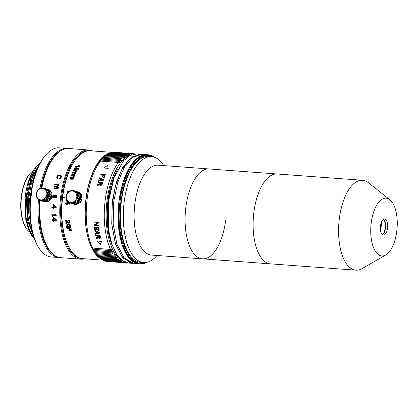 <?xml version="1.0" encoding="UTF-8"?>
<svg xmlns="http://www.w3.org/2000/svg" width="418" height="418" viewBox="0 0 418 418"><rect width="100%" height="100%" fill="white"/><g stroke="black" fill="none" stroke-linecap="round" stroke-linejoin="round"><path stroke-width="0.63" d="M33.383 170.544A32.191 14.599 94.2 0 0 30.373 173.151L29.908 173.674A31.549 14.306 94.2 0 0 25.906 227.841L26.292 228.427A32.191 14.599 94.2 0 0 29.511 231.943M30.373 173.151A32.191 14.599 94.2 0 0 21.517 196.852A32.191 14.599 94.2 0 0 26.292 228.427M98.261 235.742A54.721 24.819 94.2 0 0 98.481 236.724L99.395 237.743L99.944 237.445M106.24 155.203A53.755 24.38 94.2 0 0 106.219 155.214A53.755 24.38 94.2 0 0 106.193 155.23A53.755 24.38 94.2 0 0 104.5 156.384A53.755 24.38 94.2 0 0 102.838 157.785A53.755 24.38 94.2 0 0 101.208 159.42A53.755 24.38 94.2 0 0 99.62 161.285A53.755 24.38 94.2 0 0 91.741 247.864L93.146 249.311L111.172 250.643L112.625 249.405A53.755 24.38 -85.8 0 1 106.611 204.548A53.755 24.38 -85.8 0 1 120.504 162.832L119.292 161.411A54.721 24.819 -85.8 0 1 120.097 160.46L122.093 160.961L120.917 159.566A54.721 24.819 -85.8 0 1 121.748 158.736L123.723 159.326L122.589 157.957A54.721 24.819 -85.8 0 1 123.43 157.246L125.384 157.926L124.287 156.598A54.721 24.819 -85.8 0 1 125.149 156.013L127.077 156.776L126.017 155.486A54.721 24.819 -85.8 0 1 126.884 155.031L128.786 155.872L127.756 154.634A54.721 24.819 -85.8 0 1 128.629 154.305L130.505 155.224L129.507 154.043A54.721 24.819 -85.8 0 1 130.379 153.845L132.219 154.838L131.252 153.714A54.721 24.819 -85.8 0 1 132.125 153.652L133.154 154.252M118.493 162.419L100.466 161.087A54.721 24.819 94.2 0 0 92.55 248.083L91.741 247.864A53.755 24.38 94.2 0 0 92.948 250.168L94.395 251.61L112.421 252.942L113.837 251.714A53.755 24.38 -85.8 0 1 112.625 249.405L110.577 249.415A54.721 24.819 -85.8 0 1 104.751 204.376A54.721 24.819 -85.8 0 1 118.493 162.419L120.504 162.832A53.755 24.38 -85.8 0 1 122.093 160.961A53.755 24.38 -85.8 0 1 123.723 159.326A53.755 24.38 -85.8 0 1 125.384 157.926A53.755 24.38 -85.8 0 1 127.077 156.776A53.755 24.38 -85.8 0 1 128.786 155.872A53.755 24.38 -85.8 0 1 130.416 155.25M100.325 185.028L100.059 184.427L100.733 185.043L101.428 184.531A55.014 24.949 94.2 0 1 101.914 182.802L100.545 182.697L101.882 182.922M100.654 182.828A54.721 24.819 94.2 0 0 100.174 184.552M100.059 184.427A55.014 24.949 -85.8 0 1 100.545 182.697M99.996 182.661L98.078 182.514A55.014 24.949 -85.8 0 1 98.24 181.976L102.53 182.295A55.014 24.949 -85.8 0 0 101.914 184.474L100.586 185.597L99.975 185.461L99.594 184.772L97.274 185.451A55.014 24.949 -85.8 0 1 97.446 184.798L99.562 184.202A55.014 24.949 94.2 0 1 99.996 182.661M99.965 182.781L98.078 182.514M97.274 185.451L99.709 184.892L100.085 185.576L100.701 185.717L101.694 184.923M103.042 179.949L100.837 178.993A54.721 24.819 94.2 0 0 100.383 180.367M100.837 178.993L102.938 179.797L100.221 180.404A55.014 24.949 -85.8 0 1 100.733 178.841M99.552 178.361A54.721 24.819 -85.8 0 0 99.521 178.455L99.416 178.303A55.014 24.949 -85.8 0 1 99.594 177.791L103.418 179.479A55.014 24.949 -85.8 0 0 103.189 180.174L98.455 181.266A55.014 24.949 -85.8 0 1 98.617 180.733L99.824 180.461A55.014 24.949 94.2 0 1 100.393 178.726L99.416 178.303M103.189 180.174L103.293 180.32A54.721 24.819 -85.8 0 1 103.523 179.63L103.387 179.568M103.293 180.32L98.455 181.266M103.58 177.394A55.014 24.949 94.2 0 1 104.521 174.912L103.429 174.996A54.721 24.819 94.2 0 0 102.614 177.133L101.966 176.929A55.014 24.949 94.2 0 1 102.786 174.781L100.78 174.635A55.014 24.949 -85.8 0 1 100.973 174.149L105.263 174.468A55.014 24.949 -85.8 0 0 104.129 177.431L103.58 177.394L104.129 177.431M102.723 174.943L100.78 174.635M103.429 174.996L104.458 175.074M102.514 176.971A55.014 24.949 -85.8 0 1 103.335 174.823M104.228 177.593A54.721 24.819 94.2 0 1 105.357 174.64L105.263 174.468M103.821 168.015L107.63 165.251L108.11 168.329L103.821 168.015L108.11 168.329M108.189 168.538L107.63 165.251M98.272 223.128L98.402 223.045A54.721 24.819 -85.8 0 1 98.35 222.313L94.06 222L98.22 222.392A55.014 24.949 -85.8 0 0 98.272 223.128L95.085 225.161L98.465 225.412L95.231 225.067M98.465 225.412A55.014 24.949 -85.8 0 0 98.528 226.06L94.238 225.746A55.014 24.949 -85.8 0 1 94.165 225.025L97.394 222.993L93.977 222.742A55.014 24.949 -85.8 0 1 93.93 222.078M97.619 223.546L98.402 223.045M96.37 227.627A55.014 24.949 94.2 0 0 96.694 230.062L97.242 230.104A55.014 24.949 -85.8 0 1 96.919 227.664L98.173 227.758A55.014 24.949 94.2 0 0 98.528 230.391L99.071 230.433A55.014 24.949 -85.8 0 1 98.648 227.157L94.358 226.838A55.014 24.949 94.2 0 0 94.787 230.146L95.335 230.187A55.014 24.949 -85.8 0 1 94.98 227.523L96.37 227.627M98.648 227.157L94.358 226.838M97.06 227.674A54.721 24.819 94.2 0 0 97.368 229.984L97.242 230.104M96.997 232.011A54.721 24.819 94.2 0 0 97.19 233.113L98.935 232.607M97.065 233.244L98.81 232.737L96.84 231.948A55.014 24.949 -85.8 0 0 97.065 233.244L97.19 233.113M99.39 232.424A55.014 24.949 -85.8 0 0 99.515 233.145L95.518 234.393A55.014 24.949 -85.8 0 1 95.388 233.719L96.548 233.385A55.014 24.949 94.2 0 1 96.26 231.724L94.949 231.201A55.014 24.949 -85.8 0 1 94.839 230.506L99.515 232.293L94.839 230.506M96.673 233.249L95.388 233.719M99.515 233.145L99.641 233.009A54.721 24.819 -85.8 0 1 99.515 232.293M100.048 235.13L99.923 235.271A55.014 24.949 -85.8 0 0 100.362 237.288L100.482 237.131A54.721 24.819 94.2 0 1 100.048 235.13L95.753 234.811L99.923 235.271M100.362 237.288L100.278 238.223L99.5 238.49L98.34 237.805L98.146 238.197L96.417 238.412A55.014 24.949 -85.8 0 1 96.25 237.732L97.357 237.69L97.885 237.398L97.843 236.985A55.014 24.949 94.2 0 1 97.556 235.689L95.759 235.559A55.014 24.949 -85.8 0 1 95.633 234.958M99.735 236.901A55.014 24.949 -85.8 0 1 99.5 235.836L98.105 235.731A55.014 24.949 -85.8 0 0 98.355 236.875L99.275 237.899L99.824 237.602L99.735 236.901M97.133 241.034L101.422 241.353L100.377 244.593L97.133 241.034L101.422 241.353M101.537 241.176L100.377 244.593M134.81 153.96L134.716 153.861A54.721 24.819 -85.8 0 1 135.082 153.939M134.716 153.861L133.985 153.803M133.462 154.179L132.992 153.652A54.721 24.819 -85.8 0 1 133.363 153.672A54.721 24.819 -85.8 0 1 133.854 153.725L134.33 154.023M133.363 153.672L115.337 152.345A54.721 24.819 94.2 0 0 114.971 152.324L132.992 153.652M131.252 153.714L113.231 152.382A54.721 24.819 94.2 0 1 114.098 152.319L132.125 153.652M112.876 152.554L113.231 152.382M129.507 154.043L111.481 152.711A54.721 24.819 94.2 0 1 112.353 152.518L130.379 153.845M110.927 152.998L111.481 152.711M127.756 154.634L109.73 153.301A54.721 24.819 94.2 0 1 110.603 152.978L128.629 154.305M109.004 153.709L109.73 153.301M126.017 155.486L107.99 154.158A54.721 24.819 94.2 0 1 108.858 153.699L126.884 155.031M125.149 156.013L107.123 154.681L106.219 155.214M106.193 155.23L107.99 154.158M107.123 154.681A54.721 24.819 94.2 0 0 106.261 155.266L124.287 156.598M123.43 157.246L105.409 155.919L104.5 156.384L106.261 155.266M105.409 155.919A54.721 24.819 94.2 0 0 104.563 156.63L122.589 157.957M121.748 158.736L103.721 157.403L102.838 157.785L104.563 156.63M103.721 157.403A54.721 24.819 94.2 0 0 102.896 158.234L120.917 159.566M120.097 160.46L102.07 159.127L101.208 159.42L102.896 158.234M102.07 159.127A54.721 24.819 94.2 0 0 101.266 160.078L119.292 161.411M100.466 161.087L99.62 161.285L101.266 160.078M110.577 249.415L92.55 248.083M100.33 238.14L100.482 237.131M98.267 238.035L98.46 237.649M98.005 237.241L96.37 237.57M99.056 230.302L99.202 230.313A54.721 24.819 94.2 0 1 98.779 227.058M95.121 227.533A54.721 24.819 94.2 0 0 95.461 230.067L95.314 230.057M98.517 225.955L98.658 225.966A54.721 24.819 -85.8 0 1 98.596 225.318M94.301 224.941A54.721 24.819 -85.8 0 1 94.296 224.931L96.903 223.301M102.123 176.939A54.721 24.819 -85.8 0 0 102.065 177.091L102.614 177.133M99.521 178.455L100.498 178.878M102.64 182.431A54.721 24.819 94.2 0 0 102.023 184.594L101.809 185.043M93.146 249.311A54.721 24.819 94.2 0 0 93.757 250.486L92.948 250.168A53.755 24.38 94.2 0 0 94.238 252.268L95.727 253.689L113.753 255.022L115.122 253.81A53.755 24.38 -85.8 0 1 113.837 251.714L111.784 251.819A54.721 24.819 -85.8 0 1 111.172 250.643M111.784 251.819L93.757 250.486M94.395 251.61A54.721 24.819 94.2 0 0 95.053 252.676L94.238 252.268A53.755 24.38 94.2 0 0 95.602 254.144L97.138 255.544L115.164 256.871L116.491 255.685A53.755 24.38 -85.8 0 1 115.122 253.81L113.074 254.008A54.721 24.819 -85.8 0 1 112.421 252.942M113.074 254.008L95.053 252.676M95.727 253.689A54.721 24.819 94.2 0 0 96.422 254.64L95.602 254.144A53.755 24.38 94.2 0 0 97.039 255.79L98.617 257.159L116.643 258.486L117.923 257.331A53.755 24.38 -85.8 0 1 116.491 255.685L114.448 255.973A54.721 24.819 -85.8 0 1 113.753 255.022M114.448 255.973L96.422 254.64M97.138 255.544A54.721 24.819 94.2 0 0 97.869 256.375L97.039 255.79A53.755 24.38 94.2 0 0 98.538 257.195A53.755 24.38 94.2 0 0 98.679 257.316L100.158 258.528L118.179 259.86L119.423 258.737A53.755 24.38 -85.8 0 1 117.923 257.331L115.891 257.707A54.721 24.819 -85.8 0 1 115.164 256.871M115.891 257.707L97.869 256.375M101.078 259.129L101.752 259.646L119.773 260.978L120.974 259.902A53.755 24.38 -85.8 0 1 119.423 258.737L117.401 259.202A54.721 24.819 -85.8 0 1 116.643 258.486M98.617 257.159A54.721 24.819 94.2 0 0 99.374 257.869L117.401 259.202M102.87 260.132L103.392 260.508L121.413 261.84L122.578 260.811A53.755 24.38 -85.8 0 1 120.974 259.902L118.968 260.445A54.721 24.819 -85.8 0 1 118.179 259.86M100.158 258.528A54.721 24.819 94.2 0 0 100.942 259.118L118.968 260.445M122.62 260.832A53.755 24.38 -85.8 0 1 122.578 260.811L120.588 261.438A54.721 24.819 -85.8 0 1 119.773 260.978M101.752 259.646A54.721 24.819 94.2 0 0 102.562 260.106L120.588 261.438M104.73 260.879L123.096 262.436L124.219 261.464L122.249 262.17A54.721 24.819 -85.8 0 1 121.413 261.84M103.392 260.508A54.721 24.819 94.2 0 0 104.223 260.837L122.249 262.17M125.087 262.185L123.942 262.64A54.721 24.819 -85.8 0 1 123.096 262.436M105.07 261.109A54.721 24.819 94.2 0 0 105.916 261.307L123.942 262.64M106.647 261.36L124.804 262.776L125.374 262.3M126.226 262.598L125.666 262.844A54.721 24.819 -85.8 0 1 125.301 262.823A54.721 24.819 -85.8 0 1 124.804 262.776M106.778 261.443A54.721 24.819 94.2 0 0 107.274 261.49L125.301 262.823M125.787 262.791L126.685 262.729M127.041 262.817A54.721 24.819 -85.8 0 1 126.534 262.844M117.625 169.269A51.827 23.502 94.2 0 0 107.478 204.684A51.827 23.502 94.2 0 0 112.029 245.089M110.389 189.218A49.251 22.337 94.2 0 0 107.781 204.804A49.251 22.337 94.2 0 0 107.802 224.294M56.869 178L57.553 178.502A54.721 24.819 94.2 0 1 57.715 177.969L57.606 177.833A55.014 24.949 94.2 0 0 57.449 178.366L56.759 177.859L56.733 177.044A55.014 24.949 94.2 0 1 56.984 176.255L57.997 175.179L60.276 175.085L61.012 175.403L61.383 176.72A54.721 24.819 94.2 0 0 61.132 177.504L59.544 178.523L60.14 178.601L61.132 177.504M61.383 176.72L61.258 175.774M61.274 176.574A55.014 24.949 94.2 0 0 61.023 177.363M60.438 175.712L60.103 175.602L60.652 175.905L60.73 176.532A55.014 24.949 94.2 0 0 60.474 177.321L59.706 177.984A55.014 24.949 94.2 0 0 59.544 178.523M58.833 175.649L58.008 175.712L57.637 176.443L58.442 175.706L60.208 175.753M60.103 175.602L58.734 175.497M57.532 176.297A55.014 24.949 94.2 0 0 57.282 177.086L57.261 177.446M57.637 176.443A54.721 24.819 94.2 0 0 57.386 177.227L57.282 177.086M57.365 177.582L57.386 177.227M54.836 188.016L54.894 186.872L54.685 187.896L55.934 187.99L56.273 187.515L56.137 186.966L54.894 186.872M55.004 186.951L56.247 187.05M57.809 187.645L57.418 186.977L56.482 186.721L56.785 187.614L56.252 188.398L55.26 188.638L54.256 188.241L54.006 187.353L54.706 186.491L56.242 186.282L57.924 186.747L58.321 187.734L58.102 188.231L56.973 188.696A54.983 24.934 94.2 0 1 57.067 188.204L57.809 187.645M54.361 188.319L55.26 188.638M54.732 184.448L57.679 184.667A54.983 24.934 94.2 0 1 57.872 183.836L58.311 183.868L58.342 184.547L58.854 184.861A54.983 24.934 94.2 0 0 58.766 185.237L54.622 184.928A54.983 24.934 94.2 0 1 54.732 184.448M54.742 184.939A54.721 24.819 94.2 0 0 54.727 185.017L58.87 185.326A54.721 24.819 94.2 0 1 58.959 184.949L58.854 184.861M56.477 219.931L53.859 217.423L53.19 217.444A54.983 24.934 94.2 0 0 53.347 219.779L52.067 219.685A54.983 24.934 94.2 0 0 52.114 220.265L53.394 220.359A54.983 24.934 94.2 0 0 53.478 221.321L54.026 221.362A54.983 24.934 94.2 0 1 53.943 220.401L56.409 220.584A54.983 24.934 94.2 0 1 56.362 220.004L56.477 219.931A54.721 24.819 94.2 0 0 56.524 220.505L56.399 220.495M53.19 217.444L53.739 217.485L56.362 220.004M55.631 219.946L53.781 218.17A54.983 24.934 -85.8 0 0 53.896 219.821L55.631 219.946M54.063 220.411A54.721 24.819 94.2 0 0 54.141 221.284L54.026 221.362M56.106 215.542L51.816 215.286A54.983 24.934 94.2 0 1 51.795 214.695L55.359 214.956L54.701 214.314L55.432 214.366L56.09 215.009A54.983 24.934 94.2 0 0 56.111 215.604M56.09 215.009L55.552 214.319L54.883 214.329M55.291 214.894L51.795 214.695M53.817 205.421A54.721 24.819 94.2 0 0 53.755 206.973L53.624 206.988A55.014 24.949 -85.8 0 1 53.692 205.285L55.359 207.119L53.624 206.988M55.333 207.088L53.755 206.973M56.09 207.171L53.729 204.58L56.09 207.171A55.014 24.949 94.2 0 0 56.069 207.772L53.603 207.589A55.014 24.949 -85.8 0 0 53.577 208.592L53.029 208.551A55.014 24.949 94.2 0 1 53.055 207.547L51.78 207.453A55.014 24.949 94.2 0 1 51.795 206.853L51.931 206.837A54.721 24.819 94.2 0 0 51.926 206.863M53.076 206.947A55.014 24.949 94.2 0 1 53.185 204.538L53.729 204.58M55.73 197.395L55.296 197.144L55.432 196.016L56.362 196.073M55.317 195.979L55.186 197.113L55.615 197.364L56.352 196.622L56.247 196.037L55.432 196.016M53.483 197.996L54.397 197.907L53.65 198.017L52.767 197.505L52.548 196.345L53.049 195.237L54.037 194.866L54.957 195.713L55.939 195.159L56.696 195.608L56.874 196.664L56.446 197.672L55.589 198.007L54.763 197.317L54.283 197.876M56.049 195.206L56.811 195.65L56.989 196.7L56.561 197.704L55.072 197.824M54.455 195.802L53.379 195.708L53.211 197.092L54.288 197.15L54.455 195.802M84.645 258.794A54.721 24.819 -85.8 0 1 80.815 259.16A54.721 24.819 -85.8 0 1 59.779 213.008A54.721 24.819 -85.8 0 1 79.493 153.166A54.721 24.819 -85.8 0 1 88.877 150.01A54.721 24.819 -85.8 0 1 92.613 150.935M82.006 258.585A54.079 24.526 -85.8 0 1 60.657 213.572A54.079 24.526 -85.8 0 1 80.125 153.814A54.079 24.526 -85.8 0 1 89.974 150.752M88.877 150.01L68.85 148.531A54.721 24.819 94.2 0 0 59.46 151.687A54.721 24.819 94.2 0 0 55.693 155.193L55.228 155.715A54.079 24.526 94.2 0 0 41.534 187.969M39.856 200.374A54.079 24.526 94.2 0 0 48.373 248.574L48.754 249.154A54.721 24.819 94.2 0 0 60.788 257.681L80.815 259.16M55.693 155.193A54.721 24.819 94.2 0 0 41.816 187.933M40.133 200.462A54.721 24.819 94.2 0 0 48.754 249.154M54.397 197.907L54.878 197.353M55.072 195.749L54.147 194.908M56.221 207.156A54.721 24.819 94.2 0 0 56.2 207.756M53.734 207.6A54.721 24.819 94.2 0 0 53.708 208.577L53.577 208.566M53.316 204.548A54.721 24.819 -85.8 0 1 53.316 204.522L53.865 204.564M56.205 214.962A54.721 24.819 94.2 0 0 56.226 215.552M51.968 216.017A54.721 24.819 94.2 0 0 51.989 216.508L52.449 216.54A54.721 24.819 94.2 0 1 52.422 216.054L51.968 216.017M53.342 219.696L52.187 219.612A54.721 24.819 94.2 0 0 52.193 219.696M58.483 184.688L58.301 183.957M55.364 188.711L56.362 188.471L56.89 187.692L56.592 186.804L57.851 187.358M58.029 186.83L58.431 187.813L58.206 188.304L57.078 188.769A54.721 24.819 94.2 0 1 57.094 188.69M61.362 175.926L60.809 175.356M55.537 219.858L54.011 219.748A54.721 24.819 94.2 0 1 53.912 218.295M53.833 197.411L53.321 197.124L53.494 195.744L54.565 195.838M51.994 196.564A6.437 5.706 -72.5 0 0 52.067 196.094A6.437 5.706 -72.5 0 0 52.114 195.619L51.858 195.122L46.941 193.576L47.704 194.229A6.437 5.706 107.5 0 1 47.662 194.704A6.437 5.706 107.5 0 1 47.584 195.175L46.696 195.587L47.234 196.413L51.644 197.803L51.994 196.564L47.584 195.175M47.234 196.413A6.437 5.706 107.5 0 1 46.832 197.28L45.844 197.432L46.126 198.341A6.437 5.706 107.5 0 1 45.489 199.025L44.491 198.89L44.512 199.778A6.437 5.706 107.5 0 1 43.718 200.196L48.127 201.586A6.437 5.706 -72.5 0 0 48.922 201.168L49.408 200.436L49.899 200.415A6.437 5.706 -72.5 0 0 50.536 199.731L51.242 198.67A6.437 5.706 -72.5 0 0 51.644 197.803M43.718 200.196L42.798 199.778L42.589 200.551A6.437 5.706 107.5 0 1 41.732 200.656L46.142 202.04A6.437 5.706 -72.5 0 0 46.999 201.941L47.715 201.33M42.354 188.466A5.795 5.136 107.5 0 1 46.806 194.574A5.795 5.136 107.5 0 1 40.948 199.919A5.795 5.136 107.5 0 1 36.502 193.811A5.795 5.136 107.5 0 1 42.354 188.466M42.929 188.157L42.145 187.912L42.396 188.408L43.289 187.995A6.437 5.706 107.5 0 1 43.874 188.142A6.437 5.706 107.5 0 1 44.104 188.22L44.136 188.889L45.128 188.737A6.437 5.706 107.5 0 1 45.802 189.26L45.583 190.012L46.581 190.143A6.437 5.706 107.5 0 1 47.041 190.911L46.555 191.637L47.474 192.055A6.437 5.706 107.5 0 1 47.657 192.964L46.941 193.576M41.732 200.656L40.974 199.997L40.588 200.567A6.437 5.706 107.5 0 1 40.003 200.421A6.437 5.706 107.5 0 1 39.773 200.342L39.235 199.517L38.749 199.83A6.437 5.706 107.5 0 1 38.069 199.302L37.787 198.393L37.296 198.419A6.437 5.706 107.5 0 1 36.836 197.657L36.815 196.768L36.397 196.512A6.437 5.706 107.5 0 1 36.22 195.598L36.173 194.333A6.437 5.706 107.5 0 1 36.288 193.388L36.643 192.149A6.437 5.706 107.5 0 1 37.04 191.282L37.751 190.221A6.437 5.706 107.5 0 1 38.383 189.537L38.879 189.516L39.36 188.784A6.437 5.706 107.5 0 1 40.154 188.366L40.572 188.622L41.283 188.011A6.437 5.706 107.5 0 1 42.145 187.912M42.589 200.551L46.999 201.941M40.677 188.534L40.154 188.366M37.296 198.419L37.85 198.592M38.749 199.83L39.611 200.102M40.003 200.421L44.412 201.81A6.437 5.706 -72.5 0 0 44.998 201.957L45.358 201.795M40.588 200.567L44.998 201.957M48.676 189.856L48.514 189.61A6.437 5.706 -72.5 0 0 48.284 189.532L43.874 188.142M48.514 189.61L44.104 188.22M45.128 188.737L49.538 190.122A6.437 5.706 -72.5 0 1 50.212 190.65L45.802 189.26M50.494 191.559L50.212 190.65M46.581 190.143L50.991 191.533A6.437 5.706 -72.5 0 1 51.451 192.301L47.041 190.911M47.474 192.055L51.471 193.184L46.555 191.637M51.471 193.184L51.451 192.301M51.858 195.122L52.067 194.354A6.437 5.706 -72.5 0 0 51.884 193.445M52.067 194.354L47.657 192.964M47.704 194.229L52.114 195.619M51.613 197.134L46.696 195.587M51.242 198.67L46.832 197.28M50.761 198.984L45.844 197.432M46.126 198.341L50.536 199.731M49.899 200.415L45.489 199.025M49.408 200.436L44.491 198.89M44.512 199.778L48.922 201.168M72.345 190.974A5.795 5.136 107.5 0 1 76.792 197.077A5.795 5.136 107.5 0 1 70.94 202.422A5.795 5.136 107.5 0 1 66.493 196.319A5.795 5.136 107.5 0 1 72.345 190.974M72.92 190.665L72.131 190.415L72.387 190.911L73.275 190.498A6.437 5.706 107.5 0 1 73.861 190.65A6.437 5.706 107.5 0 1 74.096 190.728L74.127 191.392L75.115 191.24A6.437 5.706 107.5 0 1 75.794 191.768L75.569 192.515L76.572 192.651A6.437 5.706 107.5 0 1 77.027 193.414L76.546 194.145L77.466 194.558A6.437 5.706 107.5 0 1 77.649 195.467L76.933 196.079L77.691 196.737A6.437 5.706 107.5 0 1 77.649 197.212A6.437 5.706 107.5 0 1 77.576 197.683L76.687 198.095L81.599 199.642L81.63 200.311A6.437 5.706 -72.5 0 1 81.233 201.178L80.522 202.234A6.437 5.706 -72.5 0 1 79.89 202.918L79.394 202.944L78.913 203.671A6.437 5.706 -72.5 0 1 78.119 204.089L72.789 202.286L72.58 203.059A6.437 5.706 107.5 0 1 71.724 203.158L70.961 202.505L70.579 203.075A6.437 5.706 107.5 0 1 69.994 202.929A6.437 5.706 107.5 0 1 69.759 202.85L69.221 202.025L68.74 202.333L69.602 202.605M81.599 199.642L81.985 199.072A6.437 5.706 -72.5 0 0 82.059 198.602A6.437 5.706 -72.5 0 0 82.1 198.127L77.691 196.737M77.706 203.832L76.99 204.449A6.437 5.706 -72.5 0 1 76.133 204.548L71.724 203.158M78.913 203.671L74.503 202.281L74.482 201.398L79.394 202.944M74.482 201.398L79.89 202.918M75.48 201.528A6.437 5.706 107.5 0 0 76.118 200.849L80.522 202.234M76.118 200.849L75.836 199.94L80.747 201.486M75.836 199.94L76.823 199.788L81.233 201.178M76.823 199.788A6.437 5.706 107.5 0 0 77.225 198.921L81.63 200.311M77.225 198.921L76.687 198.095M81.985 199.072L77.576 197.683M76.933 196.079L81.85 197.63L82.1 198.127M77.649 195.467L82.059 196.857L81.85 197.63M82.059 196.857A6.437 5.706 -72.5 0 0 81.876 195.948L77.466 194.558M76.546 194.145L81.876 195.948M77.027 193.414L81.437 194.804L81.458 195.692M81.437 194.804A6.437 5.706 -72.5 0 0 80.982 194.041L76.572 192.651M75.794 191.768L80.204 193.158L80.486 194.067M80.204 193.158A6.437 5.706 -72.5 0 0 79.524 192.63L75.115 191.24M74.096 190.728L78.662 192.358M78.506 192.118A6.437 5.706 -72.5 0 0 78.27 192.034L73.861 190.65M68.74 202.333A6.437 5.706 107.5 0 1 68.061 201.805L67.779 200.901L67.282 200.927L67.836 201.1M67.282 200.927A6.437 5.706 107.5 0 1 66.828 200.159L66.802 199.271L66.389 199.015A6.437 5.706 107.5 0 1 66.206 198.106L66.164 196.841A6.437 5.706 107.5 0 1 66.279 195.896L66.629 194.657A6.437 5.706 107.5 0 1 67.032 193.79L67.737 192.729A6.437 5.706 107.5 0 1 68.374 192.045L68.865 192.019L69.351 191.292A6.437 5.706 107.5 0 1 70.146 190.874L70.663 191.036M72.131 190.415A6.437 5.706 107.5 0 0 71.274 190.519L70.558 191.13L70.146 190.874M69.994 202.929L74.404 204.318A6.437 5.706 -72.5 0 0 74.989 204.465L70.579 203.075M75.344 204.303L74.989 204.465M72.58 203.059L76.99 204.449M74.503 202.281A6.437 5.706 107.5 0 1 73.709 202.704M113.1 152.445L90.544 150.778A54.079 24.526 94.2 0 0 77.544 157.367A54.079 24.526 94.2 0 0 62.705 196.862L62.82 196.841A54.335 24.641 94.2 0 0 62.742 197.484L62.627 197.5A54.079 24.526 94.2 0 0 70.689 250.22A54.079 24.526 94.2 0 0 80 258.146A54.079 24.526 94.2 0 0 82.581 258.643L102.891 260.142M74.571 169.457L75.041 168.459L76.285 168.553M75.041 168.459L74.467 168.752L74.482 169.264L75.036 169.504L75.736 169.358L76.201 168.36L74.958 168.266M75.177 166.401L79.399 166.907A54.079 24.526 -85.8 0 1 79.587 166.557L79.148 166.265L79.216 165.423L79.07 166.056L79.504 166.354A54.366 24.657 -85.8 0 0 79.321 166.704L75.177 166.401A54.366 24.657 -85.8 0 1 75.412 165.946L78.359 166.165A54.366 24.657 -85.8 0 1 78.777 165.392L79.216 165.423M77.455 170.116L76.619 170.058L77.967 169.786L78.318 169.306L78.161 168.344M73.929 169.556L74.974 170.183L73.965 169.609L73.934 168.731L74.864 167.89L76.478 167.696L78.323 168.527M78.318 169.306L77.367 169.927M78.072 168.146L78.234 169.112M71.718 174.259L74.127 174.593L71.718 174.259A54.366 24.657 -85.8 0 1 71.912 173.742L73.981 173.893L74.843 173.454L74.785 172.968L74.127 172.723L72.361 172.592A54.366 24.657 -85.8 0 1 72.565 172.085L74.749 172.247L75.48 171.866L75.418 171.375L74.801 171.103L73.025 170.972A54.366 24.657 -85.8 0 1 73.239 170.481L76.369 170.711A54.366 24.657 -85.8 0 0 76.16 171.202L75.789 171.176L75.914 172.017L75.156 172.707L75.292 173.585L74.028 174.431M73.025 170.972L74.801 171.103M75.893 171.359L76.248 171.385A54.079 24.526 -85.8 0 1 76.457 170.894L76.369 170.711M73.223 179.244L70.062 179.165L73.223 179.244L73.704 178.559L73.531 177.619L74.258 176.871L74.096 175.968L74.467 175.994L74.007 175.837M73.991 175.811L74.153 176.72L73.427 177.472L73.599 178.413L73.119 179.108M70.062 179.165A54.366 24.657 -85.8 0 1 70.24 178.601L72.304 178.752L73.145 178.282L73.066 177.754L72.403 177.488L70.637 177.363A54.366 24.657 -85.8 0 1 70.814 176.814L72.998 176.976L73.714 176.558L73.631 176.025L73.004 175.738L71.232 175.607A54.366 24.657 -85.8 0 1 71.421 175.074L74.55 175.309A54.366 24.657 -85.8 0 0 74.362 175.837M70.637 177.363L72.403 177.488M71.232 175.607L73.004 175.738M70.245 190.906A54.335 24.641 -85.8 0 1 70.287 190.665L70.699 191.01M68.181 192.238L67.042 192.155A54.335 24.641 -85.8 0 1 67.146 191.528L69.095 191.669M71.17 229.398L69.503 229.492L71.17 229.398A54.079 24.526 -85.8 0 0 71.274 230.01L69.576 229.916A54.335 24.641 -85.8 0 1 69.503 229.492M71.164 230.13A54.335 24.641 -85.8 0 1 71.06 229.513M70.464 228.207L70.767 227.146L70.281 226.122L69.179 225.652A54.079 24.526 -85.8 0 0 69.189 225.736M69.163 225.757L70.172 226.222L70.652 227.251L70.485 228.176L69.717 228.474L68.73 227.773L68.51 228.306L67.847 228.489L66.849 228.019L66.321 226.896L66.535 225.851L67.538 225.532A54.335 24.641 -85.8 0 0 67.617 226.122L66.849 226.974L67.747 227.909L68.286 227.434L68.254 226.728L68.782 226.765L69.054 227.622L70.025 227.716L70.13 227.199L69.142 226.342A54.335 24.641 -85.8 0 1 69.064 225.746L69.278 225.657M68.562 228.244L68.798 227.894M68.238 227.679L67.167 227.632M65.882 223.353L70.407 224.962A54.335 24.641 -85.8 0 0 70.475 225.511L65.939 223.902A54.335 24.641 -85.8 0 1 65.882 223.353L70.407 224.962M69.216 221.258L68.432 220.95A54.335 24.641 -85.8 0 1 68.385 220.333L69.566 220.824L70.046 221.953L69.806 222.987L68.933 223.322L68.108 222.987L66.248 220.72A54.335 24.641 -85.8 0 0 66.467 223.128L65.945 223.087A54.335 24.641 94.2 0 1 65.673 220.014L66.807 220.427L68.86 222.716L69.372 222.517L69.519 221.927L69.216 221.258M65.945 200.394L66.734 200.468L65.945 200.394A54.335 24.641 -85.8 0 1 66.018 199.684L66.687 199.747M66.619 200.447A54.335 24.641 -85.8 0 1 66.687 199.731M67.099 204.674L66.634 204.648A54.335 24.641 -85.8 0 1 66.681 203.942L65.657 203.864A54.335 24.641 -85.8 0 1 65.699 203.284L65.814 203.294M67.099 204.679A54.335 24.641 -85.8 0 1 67.146 203.974L69.806 204.172A54.335 24.641 -85.8 0 1 69.843 203.592L67.418 201.319L66.89 201.277A54.335 24.641 94.2 0 0 66.723 203.362M67.188 203.399L69.043 203.535L67.303 201.92A54.335 24.641 -85.8 0 0 67.188 203.399M66.305 197.134L66.31 197.134A54.335 24.641 -85.8 0 0 66.274 197.421A54.335 24.641 -85.8 0 0 66.232 197.766L66.295 197.771M62.82 196.841L64.879 197.024M62.627 197.5L64.915 197.667L62.742 197.484M64.8 197.636A54.335 24.641 -85.8 0 1 64.879 196.998M77.544 157.367L77.079 157.884A53.436 24.234 94.2 0 0 70.302 249.635L70.689 250.22M96.971 255.717A54.079 24.526 -85.8 0 1 85.972 198.905A54.079 24.526 -85.8 0 1 113.048 152.471M64.915 197.667A54.079 24.526 -85.8 0 1 64.957 197.353A54.079 24.526 -85.8 0 1 64.994 197.035M69.921 204.177A54.079 24.526 -85.8 0 1 69.963 203.603L67.533 201.335L67.005 201.298M67.22 204.684A54.079 24.526 -85.8 0 1 67.261 203.984M66.734 200.468A54.079 24.526 -85.8 0 1 66.802 199.757M69.696 223.107L70.161 221.874L69.686 220.751L68.505 220.26A54.079 24.526 -85.8 0 0 68.51 220.343M66.373 220.772A54.079 24.526 94.2 0 0 66.582 223.04L66.457 223.034M65.798 220.03A54.079 24.526 -85.8 0 1 65.788 219.946L66.927 220.354L68.463 222.418L69.487 222.439M70.454 225.37L70.59 225.417A54.079 24.526 -85.8 0 1 70.522 224.874M67.277 227.523L67.084 226.248M70.14 227.611L69.691 227.779L69.169 227.517L68.892 226.66L68.385 226.734M67.606 226.028L67.732 226.023A54.079 24.526 -85.8 0 1 67.653 225.433L66.65 225.751M71.311 230.95L71.452 230.971A54.079 24.526 -85.8 0 1 71.337 230.365L69.78 230.339A54.079 24.526 -85.8 0 0 69.806 230.464M67.162 192.16A54.079 24.526 -85.8 0 0 67.152 192.212L68.129 192.285M72.507 177.64L73.171 177.901M73.108 175.894L73.735 176.182M74.467 175.994A54.079 24.526 -85.8 0 1 74.655 175.466L74.498 175.456M74.127 174.593L75.386 173.752L75.25 172.88L76.008 172.195L75.877 171.354M72.455 172.765L74.879 173.141M74.89 171.281L75.512 171.552M74.974 170.183L76.045 169.948L76.781 169.185L76.698 168.318L77.847 168.856M76.619 170.058A54.366 24.657 -85.8 0 1 76.839 169.572L77.758 168.663L76.614 168.12L76.693 168.992L75.956 169.76L74.885 170.001M66.655 194.6A54.335 24.641 -85.8 0 1 66.739 194.036L66.896 194.051M69.67 230.459L71.227 230.485A54.335 24.641 -85.8 0 0 71.337 231.091L69.749 230.882A54.335 24.641 -85.8 0 1 69.67 230.459M67.413 202.019A54.079 24.526 94.2 0 0 67.303 203.404L69.158 203.54M40.091 163.067L36.826 165.993L28.957 180.968L25.247 201.92L25.754 216.028L28.899 229.409L34.318 238.641M25.247 201.92A40.88 18.538 94.2 0 0 25.623 216.017A40.88 18.538 94.2 0 0 30.43 233.526L25.827 218.786L25.153 197.714L25.801 219.779L31.925 236.018M34.49 239.117L30.43 233.526M31.92 230.198A35.41 16.056 -85.8 0 1 31.616 229.654M31.209 226.525L28.68 213.112L28.748 198.069L31.387 183.554L36.188 171.662M33.362 235.747L27.316 219.831L26.407 198.477L30.848 178.047L39.255 164.65M30.065 216.874L29.673 198.707L33.09 181.198M28.069 218.661L27.295 199.611L30.796 181.051L38.702 165.768M25.785 218.536L25.153 197.714A39.914 18.099 94.2 0 1 36.335 166.547L36.826 165.993M32.823 233.881L28.147 219.126L27.719 216.174L27.483 198.017L30.937 180.602M30.049 216.66L29.777 198.174L33.701 179.369M38.257 166.704L32.975 175.968L29.244 188.33L27.525 202.296L28.043 216.195C28.68 221.331 29.772 225.892 31.308 229.879L32.489 232.622M32.16 229.252L31.308 229.879M32.264 185.294L29.798 209.784M39.976 188.45A54.721 24.819 -85.8 0 1 57.276 151.922A54.721 24.819 -85.8 0 1 67.131 148.406L59.319 147.826A54.721 24.819 94.2 0 0 49.465 151.342A54.721 24.819 94.2 0 0 46.168 154.493A54.721 24.819 94.2 0 0 30.901 221.759A54.721 24.819 94.2 0 0 39.224 248.454A54.721 24.819 94.2 0 0 51.257 256.976L59.069 257.551A54.721 24.819 -85.8 0 1 38.712 222.334A54.721 24.819 -85.8 0 1 38.472 199.637M54.11 255.053A54.079 24.526 -85.8 0 1 39.569 222.151A54.079 24.526 -85.8 0 1 39.313 200.003M40.88 188.356A54.079 24.526 -85.8 0 1 57.919 152.565A54.079 24.526 -85.8 0 1 61.859 150.146M76.066 171.835A51.257 23.246 94.2 0 0 75.971 171.511M67.131 148.406A54.721 24.819 -85.8 0 1 67.988 148.5M59.931 257.582A54.721 24.819 -85.8 0 1 59.069 257.551M46.168 154.493L45.468 155.271A53.755 24.38 94.2 0 0 30.472 221.352A53.755 24.38 94.2 0 0 38.649 247.576L39.224 248.454M153.777 157.037A54.079 24.526 94.2 0 0 151.311 155.956A54.079 24.526 94.2 0 0 120.854 201.857A54.079 24.526 94.2 0 0 138.191 262.823A54.079 24.526 94.2 0 0 145.986 262.499M147.193 262.274A54.721 24.819 -85.8 0 1 140.15 263.92A54.721 24.819 -85.8 0 1 137.543 263.418A54.721 24.819 -85.8 0 1 119.679 204.616A54.721 24.819 -85.8 0 1 148.212 154.77A54.721 24.819 -85.8 0 1 150.82 155.277A54.721 24.819 -85.8 0 1 154.937 157.434M134.026 263.465L124.188 257.99L116.847 244.007L113.158 223.944L113.764 201.267L117.745 182.42L124.397 167.075L132.851 157.272L141.979 154.31L147.126 154.691A54.721 24.819 94.2 0 0 118.597 204.538A54.721 24.819 94.2 0 0 136.456 263.335A54.721 24.819 94.2 0 0 139.063 263.842L129.34 258.366L121.993 244.389L118.31 224.32L118.916 201.648L122.892 182.797L129.549 167.456L138.003 157.654L147.126 154.691L148.212 154.77M138.713 154.54L129.58 158.992L121.387 170.194L115.243 186.627L111.982 206.058L112.045 225.861L115.425 243.344L121.664 256.15L129.914 262.53L130.724 262.755M133.196 263.382L132.485 263.356L122.756 257.88L115.415 243.903L111.726 223.834L112.337 201.162L116.314 182.311L122.97 166.97L131.419 157.168L140.547 154.205L141.258 154.279M140.547 154.205L136.827 153.929L130.155 155.381L123.671 160.596L114.166 177.436L108.617 200.886L108.868 231.353L111.956 244.41L116.732 254.557L122.38 260.665L128.765 263.079L132.485 263.356M123.671 160.596L113.811 177.76L108.33 200.933L108.581 231.044L111.627 243.945L116.732 254.557M99.432 232.659L99.573 233.03M381.827 221.221L380.61 231.144L381.827 221.221M383.019 235.01A8.046 3.647 -85.8 0 1 380.396 226.363A8.046 3.647 -85.8 0 1 384.591 219.032A8.046 3.647 -85.8 0 1 384.973 219.105A8.046 3.647 -85.8 0 1 387.601 227.753A8.046 3.647 -85.8 0 1 383.405 235.083A8.046 3.647 -85.8 0 1 383.019 235.01M387.512 198.435A28.973 13.141 -85.8 0 1 389.884 199.726A28.973 13.141 -85.8 0 1 397.1 228.024A28.973 13.141 -85.8 0 1 385.809 254.959A28.973 13.141 -85.8 0 1 380.485 255.685A28.973 13.141 -85.8 0 1 371.194 223.024A28.973 13.141 -85.8 0 1 387.512 198.435M385.809 254.959L362.035 268.633A45.066 20.435 -85.8 0 1 355.901 270.174A45.066 20.435 -85.8 0 1 353.753 269.756A45.066 20.435 -85.8 0 1 339.045 221.331A45.066 20.435 -85.8 0 1 362.537 180.283A45.066 20.435 -85.8 0 1 364.684 180.701A45.066 20.435 -85.8 0 1 368.378 182.713L389.884 199.726M362.537 180.283L209.052 168.95A45.066 20.435 94.2 0 0 185.817 207.615A45.066 20.435 94.2 0 0 202.411 258.836L151.447 255.069A45.066 20.435 94.2 0 1 134.852 203.853A45.066 20.435 94.2 0 1 158.088 165.183L209.052 168.95A45.066 20.435 94.2 0 0 185.817 207.615A45.066 20.435 94.2 0 0 202.411 258.836L270.436 263.857A45.066 20.435 -85.8 0 1 268.288 263.444A45.066 20.435 -85.8 0 1 253.58 215.019A45.066 20.435 -85.8 0 1 277.077 173.972A45.066 20.435 94.2 0 0 253.841 212.642A45.066 20.435 94.2 0 0 270.436 263.857L355.901 270.174M383.567 219.267A8.046 3.647 -85.8 0 1 384.356 220.14A8.046 3.647 -85.8 0 1 383.337 233.955A8.046 3.647 -85.8 0 1 382.428 234.702M382.992 234.305A9.013 4.086 94.2 0 0 384.064 219.748M163.657 165.596L163.203 164.901A53.112 24.087 94.2 0 0 151.525 156.63A53.112 24.087 94.2 0 0 124.146 202.202A53.112 24.087 94.2 0 0 143.703 262.567A53.112 24.087 94.2 0 0 156.468 256.103L157.022 255.482M151.525 156.63L148.667 156.421A53.112 24.087 94.2 0 0 121.283 201.993A53.112 24.087 94.2 0 0 140.84 262.358L143.703 262.567M202.411 258.836A45.066 20.435 94.2 0 0 225.647 220.166M97.488 223.625L97.749 223.463M133.917 263.46L140.15 263.92"/></g></svg>
